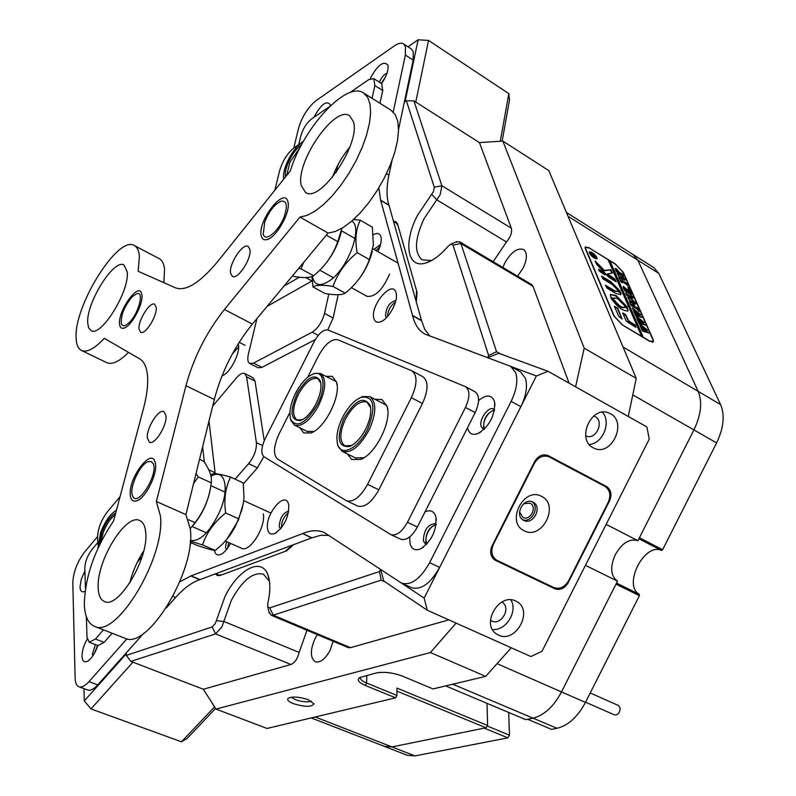 <?xml version="1.0" encoding="UTF-8"?>
<svg xmlns="http://www.w3.org/2000/svg" width="796" height="796" viewBox="0 0 796 796"><rect width="100%" height="100%" fill="white"/><g stroke="black" fill="none" stroke-linecap="round" stroke-linejoin="round"><path stroke-width="1.19" d="M215.517 708.51L187.11 738.449L181.478 741.792L91.003 708.918L84.316 700.898L126.206 653.914L126.156 652.979L126.285 655.387L212.194 626.94L215.298 623.557L224.93 596.632C238.392 568.881 262.053 556.543 268.093 575.438C270.501 582.582 270.401 591.925 267.774 603.467L267.745 606.851L269.735 607.885L379.523 571.538L380.578 569.448M269.456 581.299L263.367 574.155C252.889 571.797 242.233 580.473 231.407 600.174L221.795 627.139L215.567 633.905L130.902 661.386L126.285 655.387M487.54 357.702L488.644 355.504L452.974 245.078L450.954 244.083L448.267 246.103C440.586 255.009 433.173 260.61 426.029 262.909C407.184 269.317 403.055 242.83 417.442 215.437L433.392 191.707L434.278 187.189L406.358 100.744L404.338 102.067L405.114 101.56L418.119 39.8L428.546 40.427L508.823 93.639L509.48 100.147L502.176 141.041M406.358 100.744L413.92 100.893L441.889 185.766L440.128 194.811L424.139 218.552C414.666 239.039 414.019 252.81 422.178 259.874L431.551 260.521M293.276 703.614C304.918 707.117 311.813 707.186 313.962 703.813L308.42 699.793C299.366 696.798 292.63 696.281 288.212 698.241C286.739 699.803 288.431 701.594 293.276 703.614M291.207 697.216L295.296 699.614C301.943 701.873 307.316 702.42 311.425 701.226M216.313 620.711L223.825 621.447L299.147 652.412L306.987 630.283M493.172 261.705L506.465 241.964L436.755 199.826L431.701 194.214M517.569 276.192L523.191 268.023C527.31 258.969 527.44 252.8 523.589 249.516C517.41 247.586 511.141 252.083 504.764 263.008L502.883 267.466M317.375 634.651L315.047 638.601C310.022 650.242 310.132 657.974 315.365 661.804C320.281 662.959 325.146 659.197 329.962 650.541L333.176 641.287M497.41 663.824L561.498 691.923C553.628 706.629 544.136 715.375 533.031 718.161C544.136 715.375 553.628 706.629 561.498 691.923L617.477 581.16C610.612 575.956 609.885 567.11 615.298 554.633C622.134 542.882 629.676 538.245 637.924 540.713L606.154 524.375M215.437 573.846L217.209 575.518L220.213 575.428L286.57 550.852L293.724 544.623M416.288 301.963L417.074 292.45L397.612 224.154L395.881 221.656L393.493 221.228M616.502 583.09L639.288 594.313L639.407 595.647L615.985 584.125L561.498 691.923L585.448 702.42C577.637 716.977 568.155 725.604 556.991 728.29L551.519 729.355L527.599 719.266L533.031 718.161L525.728 719.644L445.651 685.913M360.299 677.247L360.21 677.495C359.971 679.257 362.11 681.097 366.618 683.008L396.896 695.425L396.965 688.082L487.6 725.494L487.013 703.336M487.6 725.494L485.938 727.763L391.97 746.937L384.388 746.389L391.97 746.937L484.177 728.121L507.838 737.852L509.47 735.186L508.674 712.46M632.89 254.392L637.875 260.232L698.182 391.373C702.51 402 701.087 414.845 693.913 429.92C701.087 414.845 702.51 402 698.182 391.373L637.875 260.232L633.089 254.521L566.424 212.462M637.924 540.713L693.913 429.92L633.138 395.095M485.938 727.763L396.935 691.127M585.448 565.349L617.477 581.16M584.194 348.16L636.243 378.379L548.812 170.623L502.853 141.071L584.194 348.16L575.598 386.806M267.038 728.449L395.592 697.833L365.294 685.446C358.668 682.52 356.767 679.923 359.583 677.635L376.05 672.998C384 671.545 392.766 672.58 402.348 676.093L433.014 688.918L485.66 676.381L430.417 652.541L215.975 709.077L267.038 728.449M130.902 661.386L203.338 689.246L215.975 709.077M511.271 647.775L485.66 676.381M430.417 652.541L456.088 623.109M636.243 378.379L628.263 416.467M502.853 141.071L479.421 142.584L413.92 100.893M379.523 571.538L381.145 580.155L385.314 582.035M500.764 354.041L496.555 351.693L488.644 355.504M203.338 689.246L290.968 664.481L215.567 633.905L212.194 626.94M299.147 652.412C297.565 658.74 294.838 662.769 290.968 664.481M381.145 580.155L273.257 615.179L350.479 647.665L448.835 619.865M350.479 647.665L348.19 647.596L271.058 615.179L268.939 611.726M455.581 242.133L459.62 241.785L460.934 243.576L496.555 351.693M569.09 383.145L533.002 286.331L460.934 243.576L452.974 245.078M459.62 241.785L531.579 284.51L533.002 286.331M434.278 187.189L441.889 185.766L511.33 228.193L479.421 142.584M511.33 228.193C512.246 232.342 510.624 236.929 506.465 241.964M396.896 695.425L395.592 697.833M589.428 247.874L585.219 246.939L585.388 248.77L613.875 316.002L622.333 324.927L649.417 341.156L653.456 341.912L653.227 339.643L623.278 272.292L615.358 264.003L589.299 248.004M269.735 607.885L273.257 615.179L271.058 615.179M653.715 267.526L658.789 273.396L568.006 216.243M623.039 347.006L720.589 404.597L658.789 273.396M720.589 404.597C725.027 415.214 723.703 427.989 716.599 442.924L693.913 429.92L639.417 537.758L662.62 549.728L716.599 442.924M662.62 549.728L661.476 550.414L638.899 538.783M639.288 594.313C622.641 585.199 644.302 542.345 661.476 550.414M585.448 702.42L639.407 595.647M315.176 716.977L414.985 755.911L507.838 737.852M414.985 755.911L407.323 755.314M487.222 726.002L509.47 735.186M415.99 300.908L416.606 290.819L398.03 225.636L396 222.701L393.751 222.154M216.343 573.508L218.124 575.001L221.646 574.901L284.978 551.439L292.709 545.001M238.641 347.026L232.382 353.872M590.214 692.988L618.601 705.564L620.203 708.321C619.736 712.908 617.875 715.116 614.641 714.957L585.558 702.201M592.035 252.68L589.667 252.163C589.627 253.745 591.169 255.665 594.274 257.934L596.632 258.451C596.672 256.869 595.139 254.949 592.035 252.68M594.403 258.222L597.02 258.8C597.06 257.048 595.358 254.909 591.906 252.392L589.279 251.815C589.239 253.566 590.95 255.705 594.403 258.222M596.741 258.999L596.682 258.332M610.731 269.705L604.403 270.441L595.08 260.959L596.692 264.332L608.592 277.018L616.114 281.844L614.94 279.147L607.577 273.824L612.482 273.048L610.731 269.705M612.134 273.147L610.064 269.953L604.055 270.809L595.249 261.506M616.174 295.595L610.273 294.421L610.88 297.177L613.945 298.908L614.034 297.853L617.437 298.53L624.303 305.326L627.338 307.047L616.174 295.595M626.701 306.788L615.815 295.973L610.243 294.46M625.198 291.177L624.213 289.694L628.89 293.117L632.999 297.127L633.198 298.152L626.691 295.336L625.686 293.057L630.661 296.659L632.75 297.465L632.661 296.878L629.089 293.485L625.198 291.177M623.487 286.351L626.442 289.376L629.138 288.6L630.183 290.948L628.94 290.082L627.238 290.401L630.621 291.933L631.616 294.192L624.173 289.615L623.178 287.356L627.109 290.321L623.348 286.5M628.78 287.625L627.527 286.689L628.601 287.814M622.313 282.759L620.701 281.704L618.81 277.416L620.353 278.311L619.497 278.202L619.915 279.416L626.681 283.058L627.666 285.286L620.243 280.162L622.313 282.759M622.303 279.277L619.099 276.67L617.268 273.406L620.014 274.113L624.989 279.068L625.109 280.043L622.303 279.277M643.377 337.534L609.975 260.869L615.487 264.292L622.91 272.063L652.849 339.414L653.068 341.544L649.128 340.977M643.526 337.385L649.277 340.827M616.472 268.779L619.477 272.53L622.651 273.973L623.626 276.172L616.253 271.605L615.149 268.491L616.472 268.779L616.93 269.715L615.626 269.327L616.024 270.401L619.188 272.351L616.93 269.715M632.87 303.206L629.616 300.57L627.745 297.177L630.502 297.853L635.566 302.908L635.696 303.943L632.87 303.206M631.198 302.798L630.193 302.51L630.85 304.281L634.084 306.251L632.253 303.823L634.651 305.286L633.905 305.097L634.402 306.44L637.705 307.893L638.73 310.211L631.218 305.634L629.487 301.694L631.198 302.798M639.307 311.345L638.034 310.39L639.108 311.544M633.079 309.515L632.372 307.923L640.83 314.778L636.87 313.385L642.034 317.475L635.447 315.256L634.541 313.206L640.083 316.032L636.173 313.097L634.352 312.768L633.417 310.639L638.929 313.525L633.079 309.515M636.472 317.236L635.765 315.614L644.263 322.509L640.292 321.126L645.476 325.236L638.87 323.037L637.954 320.967L643.516 323.793L639.586 320.848L637.765 320.529L636.82 318.37L642.352 321.256L636.472 317.236M639.904 325.037L639.188 323.405L647.725 330.32L643.745 328.957L648.949 333.076L642.332 330.907L641.407 328.818L646.989 331.634L643.039 328.678L641.218 328.37L640.253 326.191L645.815 329.066L639.904 325.037M622.193 324.599L614.263 316.241L585.766 248.999L585.607 247.287L589.547 248.163L608.134 259.715L641.596 336.23L622.054 324.748M617.795 308.251L614.313 306.152L618.621 316.231L622.054 319.017L617.795 308.251L617.437 308.629L614.492 306.56M617.457 290.63L617.398 291.336L614.801 290.809L605.418 285.207L606.92 288.023L615.995 293.565L620.91 294.57L620.92 292.838L617.457 290.63M612.044 284.421L617.378 289.694L620.164 291.107L610.87 281.704L601.527 276.103L603.01 278.879L612.044 284.421M614.621 300.361L611 298.251C617.606 307.326 623.288 311.485 628.044 310.748L627.427 307.913L624.711 306.261L624.313 307.286C621.736 307.783 618.502 305.475 614.621 300.361L614.263 300.739L611.228 298.669M599.438 271.327L605.139 274.968L603.667 272.212L598.582 269.207L599.438 271.327M628.651 320.848L625.566 314.529L622.721 312.947L626.243 321.246L635.964 327.385L635.357 325.176L628.651 320.848L628.283 321.226L625.845 315.574L622.92 313.525M593.587 254.82L594.095 254.531L594.463 255.407L593.149 255.665L594.901 256.431L595.478 257.765L591.338 255.208L590.632 253.178L593.587 254.82L593.249 255.188L593.965 254.79M642.949 337.275L609.637 261.227L608.472 260.511M635.725 327.236L634.352 324.877L628.283 321.226M604.582 274.749L603.318 272.58L598.791 269.784M613.547 298.789L613.845 298.052M624.144 307.455L623.955 307.654C621.368 308.161 618.144 305.853 614.263 300.739M627.686 311.117L627.716 308.997L624.442 306.689M619.567 291.038L610.522 282.073L601.736 276.68M617.278 291.465L614.452 291.177L605.617 285.784M620.601 294.858L620.572 293.207L617.487 291.018M615.865 281.694L614.592 279.515L609.467 276.361L607.229 274.192L607.577 273.824M621.825 318.878L617.437 308.629M589.886 251.994L589.209 251.974M591.1 254.65L592.99 255.317M590.642 253.516L591.279 253.297M592.92 255.426L590.97 254.024M622.382 274.491L622.621 275.038M615.099 268.73L616.124 269.147M615.965 270.939L616.512 271.277M617.208 273.585L620.014 274.113M619.666 274.471L620.89 275.307M624.671 279.515L624.83 280.222M621.059 278.421L624.084 279.903L624.711 279.476M617.945 273.864L618.95 276.162L624.751 279.436L620.552 275.098L617.945 273.864M626.412 283.585L626.651 284.142M626.482 289.664L628.303 289.028M627.954 289.396L628.88 288.928M628.81 288.998L629.298 290.102M630.332 292.45L630.601 293.037M623.855 288.878L624.472 289.276M632.671 297.545L632.9 298.281M626.352 294.57L627.099 295.057M631.208 297.545L632.75 297.465M627.676 297.356L630.502 297.853M630.143 298.221L631.527 299.167M631.457 302.231L634.661 303.783L635.278 303.356L635.407 304.132M628.412 297.654L628.193 298.4L629.457 300.032L635.327 303.306L631.049 298.868L628.412 297.654M630.89 304.888L631.596 305.316M637.079 308.629L637.606 308.241M637.417 308.43L637.695 309.037M638.7 313.773L639.596 314.47M639.865 316.271L640.85 317.017M636.322 314.549L635.467 314.161M635.964 314.918L640.083 316.032M635.317 312.082L634.382 311.654M634.959 312.45L638.929 313.525M642.113 321.494L643.039 322.211M643.297 324.022L644.302 324.778M638.551 322.31L639.745 322.31M639.387 322.688L643.516 323.793M638.73 319.823L637.427 319.763L637.795 319.385M638.362 320.191L642.352 321.256M645.576 329.305L646.521 330.041M646.76 331.862L647.795 332.638M642.004 330.161L643.208 330.161M642.84 330.539L646.989 331.634M642.173 327.644L641.238 327.216M641.815 328.012L645.815 329.066M343.743 418.815C355.026 400.02 363.842 395.582 370.18 405.492C371.642 411.602 370.289 419.164 366.13 428.158C361.294 437.661 355.762 443.76 349.534 446.457C338.171 447.511 336.24 438.298 343.743 418.815M370.628 407.731L366.966 402.099C359.792 400.288 352.548 406.089 345.225 419.512C339.494 432.785 339.385 441.581 344.907 445.899L351.603 445.491M342.19 418.159C337.355 428.576 335.842 437.322 337.643 444.387C340.877 457.282 358.707 448.427 367.782 428.845C376.239 406.587 374.12 396.03 361.434 397.174C354.19 400.189 347.782 407.194 342.19 418.159M360.369 397.592L362.668 396.577L369.822 396.677C376.588 401.99 376.418 412.955 369.304 429.571C360.1 446.347 351.076 453.63 342.24 451.422L337.902 445.73L337.355 443.282M297.654 392.468C307.734 376.747 315.325 372.986 320.43 381.165C321.962 387.553 320.251 395.562 315.286 405.204C310.679 413.323 305.783 418.437 300.599 420.537C290.301 420.805 289.316 411.452 297.654 392.468M320.858 383.095L317.833 378.647C312.012 377.045 305.724 381.901 298.988 393.234C292.53 406.597 291.873 415.502 297.027 419.95L302.39 419.731M296.43 391.582C290.719 402.676 288.789 411.89 290.63 419.233C296.351 428.377 304.997 424.019 316.579 406.139C326.559 388.478 324.489 369.573 313.455 373.941C307.405 376.309 301.734 382.189 296.43 391.582M312.669 374.229L314.669 373.394L320.519 373.533C326.858 379.025 326.002 390.149 317.942 406.925C309.485 421.044 301.664 427.124 294.5 425.154L290.908 420.537L290.401 418.427M99.381 545.2L101.858 532.514C105.729 522.594 110.346 516.067 115.728 512.932M115.221 514.853C110.445 518.325 106.415 524.325 103.142 532.852L100.903 542.086M116.445 510.216C110.306 513.808 105.022 521.261 100.604 532.584L97.848 548.484M285.465 176.961C284.799 173.13 285.854 168.075 288.63 161.777C292.331 153.956 296.699 148.175 301.734 144.434M300.112 147.519L289.873 162.235L286.689 175.428M303.495 141.24C297.366 145.23 291.983 152.086 287.336 161.817C284.172 168.991 282.958 174.772 283.714 179.15M267.138 306.341L312.231 280.809M284.003 286.053L299.376 277.227M300.261 143.588L294.391 147.549C287.525 152.981 282.6 160.732 279.605 170.792L274.869 190.184M336.081 172.623L337.763 165.2M215.209 473.65L208.98 421.094M204.333 462.088L202.622 446.874M137.35 562.105L142.136 556.573M120.047 496.674L107.5 511.689C101.192 520.057 97.878 528.624 97.58 537.39L97.858 544.255M325.872 376.289L332.211 376.339L336.479 381.951C341.454 395.562 324.659 428.885 310.758 432.984L303.654 432.875L299.893 427.8M307.166 431.382L313.833 431.502M337.106 385.314L336.479 381.951M374.976 399.333L381.98 399.542L387.125 406.497C392.1 421.373 375.334 454.645 360.419 459.511L351.713 459.481L347.414 453.969M355.404 457.889L363.842 457.78M387.781 410.268L387.125 406.497M289.913 412.418L279.147 433.75C273.506 446.198 272.978 454.615 277.565 459.013L346.439 500.734C353.344 502.525 360.399 497.072 367.573 484.366L411.363 397.682C417.343 384.319 417.542 375.374 411.97 370.866L337.793 339.753C331.544 338.628 325.086 344.031 318.43 355.961L307.614 377.364M346.439 500.734L357.663 506.057C364.628 507.878 371.692 502.465 378.846 489.819L422.447 403.502C428.397 390.179 428.556 381.254 422.935 376.717L411.97 370.866M328.778 294.082L324.509 313.425C322.072 322.121 317.962 328.37 312.181 332.171L253.546 363.105L249.765 363.523C247.745 362.27 247.277 359.185 248.362 354.28L256.929 318.609M315.325 339.564L261.944 367.364L258.143 367.762L249.765 363.523M298.719 144.633L300.798 135.977C302.958 128.644 306.589 122.932 311.704 118.843L329.614 106.515M349.792 92.634L368.578 79.719L373.812 78.635L374.876 85.56L372.05 98.306M373.812 78.635L381.652 83.61L382.747 90.545L379.971 103.281M354.857 218.323L354.568 219.656M338.181 294.739L333.096 318.042L327.793 329.892M314.112 341.773C318.927 333.146 323.574 329.216 328.032 329.982L465.521 386.677C470.048 390.289 470.028 397.204 465.471 407.433L407.452 522.285C401.95 531.987 396.408 536.096 390.846 534.604L264.013 456.755C260.77 453.591 261.178 447.511 265.257 438.506L314.112 341.773M474.655 391.632L475.142 391.861C479.699 395.483 479.709 402.398 475.172 412.597L417.373 527.012C411.88 536.673 406.338 540.753 400.736 539.25L390.846 534.604M212.671 406.119L236.452 377.871C239.735 374.11 242.481 372.657 244.69 373.533L246.601 376.856L256.402 442.616C256.77 449.551 254.183 456.576 248.631 463.68L235.099 479.162M263.804 456.615L257.456 467.829L243.337 483.898M103.45 629.845L95.43 639.019L89.252 642.253L87.013 637.367L86.356 616.731M191.498 542.912L189.946 544.683M112.146 633.248L104.117 642.382L97.918 645.596L89.252 642.253M85.461 588.493L84.814 568.245C85.082 561.687 87.52 555.379 92.127 549.29L97.789 542.573M244.69 373.533L253.078 377.752L255.019 381.075L264.232 440.725M519.529 511.878L522.843 517.39C530.236 521.509 537.738 506.654 530.027 503.162L523.668 503.759M498.535 635.128C515.44 643.745 533.668 611.149 517.171 601.846L515.748 601.07C499.251 592.234 480.555 624.213 496.525 633.994L498.535 635.128M492.445 629.447C505.878 631.228 518.305 611.159 510.793 599.856M490.475 620.283L491.749 621.029C501.221 625.915 511.5 607.706 502.266 602.413L501.749 602.104M593.199 447.78L594.562 448.427C611.865 456.327 627.467 422.208 610.413 413.711L608.413 412.816C591.05 405.612 576.214 439.75 593.199 447.78M589.209 444.457C602.781 443.87 611.686 421.989 602.323 412.179M585.707 435.81L586.254 436.049C596.005 440.417 604.662 421.283 595.06 416.557L593.756 415.99M436.029 525.091C433.064 525.33 430.367 527.678 427.94 532.126C425.641 537.131 425.382 541.001 427.173 543.718M494.406 410.577C491.172 410.746 488.227 413.233 485.57 418.049C483.421 422.656 483.132 426.238 484.714 428.775M646.889 426.964L547.996 371.274L536.365 375.981L424.159 598.095L427.273 610.233L530.872 656.541L542.036 651.257L649.267 439.064L646.889 426.964M487.58 357.722L498.734 353.305L547.996 371.274M401.672 583.229L424.159 598.095M536.365 375.981L510.495 366.329M427.273 610.233L383.722 580.971L380.687 569.518M609.537 500.883C612.134 494.525 611.139 489.739 606.542 486.525L547.827 455.441C542.494 453.8 538.096 455.849 534.633 461.59L492.067 545.837C489.51 551.986 490.455 556.722 494.883 560.046L554.872 588.771C560.195 590.552 564.643 588.513 568.225 582.642L609.537 500.883L608.97 500.624M601 484.306L545.748 454.864M493.142 558.643L549.519 585.508M97.709 645.506L95.013 652.272M181.478 741.792L214.383 707.087M132.942 662.173L91.003 708.918M84.316 700.898L83.958 688.62M385.344 77.252L381.473 83.5M408.01 46.795L418.119 39.8M500.346 140.962L508.823 93.639M428.546 40.427L415.771 102.067M241.278 548.126L241.596 548.285C249.586 552.902 265.944 527.091 263.317 513.888M366.598 296.082L366.847 296.231C374.976 297.465 382.538 290.122 389.513 274.192M377.841 251.586C380.727 245.666 381.781 240.78 380.995 236.929L380.956 236.78C379.811 233.278 377.284 232.581 373.364 234.691M373.851 318.32C374.787 321.674 376.916 322.868 380.239 321.912C388.368 319.793 398.627 301.167 396.11 293.057L396.06 292.878C392.876 278.859 369.921 305.365 373.851 318.32M395.861 300.51C389.523 302.191 386.07 307.385 385.513 316.102L386.428 317.704M267.555 528.803C268.391 533.4 270.759 534.992 274.65 533.599C283.963 527.151 288.679 517.708 288.799 505.281L288.411 503.689C284.719 490.664 264.829 514.793 267.555 528.803M288.709 511.151C283.038 512.773 279.884 517.888 279.247 526.514L280.5 528.962M288.411 512.773C283.764 516.554 281.466 521.48 281.515 527.539L281.545 527.678M214.403 550.374C215.199 554.364 217.278 555.737 220.641 554.513C224.174 552.872 227.447 549.16 230.482 543.379M226.432 541.598L225.547 547.529L226.412 549.728M221.984 375.901C229.666 373.613 240.273 353.683 238.511 344.847M403.582 43.899L411.333 48.974L413.214 51.611L413.184 60.118L405.373 55.033L405.443 46.526L403.582 43.899C401.373 42.526 398.318 43.173 394.418 45.85L316.301 100.465C307.952 107.241 302.012 116.594 298.49 128.514L293.794 147.976M510.933 366.558L520.534 371.901L525.41 378.239C527.728 386.05 526.216 395.532 520.863 406.676L511.122 401.383C516.495 390.199 518.047 380.697 515.768 372.876L510.933 366.558L509.659 365.961L424.805 334.031C419.174 330.798 415.263 325.285 413.094 317.505L380.637 200.154L378.806 187.876M412.567 315.445L421.502 320.41L424.696 329.255L429.959 336.201M381.563 83.56C386.448 76.406 388.587 70.366 387.98 65.441L387.861 64.983C383.364 60.546 377.433 65.172 370.06 78.844M409.741 536.872L410.02 543.588C411.641 549.29 415.184 551.031 420.656 548.832C431.8 541.001 436.865 530.315 435.87 516.763L435.86 516.753C434.099 511.122 430.477 509.51 424.994 511.918M436.138 524.345L435.163 523.629C427.711 524.445 423.77 530.216 423.353 540.952L425.512 543.976L426.666 544.275M436.118 524.494C429.144 527.141 425.711 533.012 425.82 542.116L426.765 544.165M330.26 104.654L330.44 105.729L330.26 104.654C326.42 100.127 320.977 104.346 313.923 117.311M467.55 427.691L467.869 429.074C469.501 433.91 472.854 435.422 477.918 433.601C489.411 426.338 494.983 415.9 494.634 402.288L494.316 401.055C491.411 394.508 486.167 394.348 478.595 400.577M494.555 409.831L493.629 409.084C488.615 405.771 478.675 419.711 481.182 426.487L483.023 428.954L484.177 429.303M494.525 409.98C487.053 412.646 483.411 418.577 483.59 427.76L484.286 429.203M87.192 639.088C83.779 645.138 82.058 650.879 82.008 656.292C82.277 660.869 83.968 662.58 87.072 661.426C91.381 658.998 94.963 653.705 97.799 645.546M95.371 644.611L92.396 654.232L92.734 656.043M84.903 570.941L81.272 579.299L80.028 587.01C80.257 590.98 81.729 592.493 84.446 591.567L85.063 591.279M179.846 581.796L191.139 575.856L200.005 579.607L311.634 537.937L302.659 533.579C310.758 530.146 317.982 529.808 324.34 532.574L401.582 583.189C411.084 585.707 420.427 578.881 429.601 562.732L511.122 401.383M191.139 575.856L302.331 533.708M421.502 320.41L389.005 205.338L380.717 200.433M393.214 111.967L405.373 55.033M97.57 536.584L84.804 551.777C77.312 561.668 73.322 571.996 72.814 582.752L75.132 678.212C75.292 682.968 76.585 685.824 79.013 686.789C81.779 687.635 85.102 685.923 88.983 681.655L126.982 638.78M379.971 246.491L376.08 250.581M395.453 302.112C390.478 305.624 387.851 310.42 387.553 316.5M228.651 542.573L227.726 548.006M385.642 76.625L381.294 83.391M97.5 645.437L94.674 652.889M429.601 562.732L439.661 567.409L520.863 406.676M439.661 567.409C430.507 583.498 421.154 590.264 411.592 587.717L401.582 583.189M329.106 535.419L320.868 535.26L311.634 537.937M200.005 579.607L199.736 579.697C191.955 582.284 183.936 588.194 175.677 597.408L173.05 596.323M88.983 681.655L97.709 684.908L143.668 633.337M166.284 607.955L175.677 597.408M97.709 684.908C93.819 689.157 90.485 690.848 87.699 690.003L79.013 686.789M386.488 173.618L388.936 175.09L391.97 160.692M398.547 129.499L413.184 60.118M388.936 175.09C386.408 187.239 386.398 197.229 388.916 205.06L389.005 205.338M387.015 73.192C384.07 74.356 381.513 77.351 379.364 82.167M380.578 244.422L373.981 249.377M524.216 530.743C542.016 540.554 560.056 504.853 541.569 496.386C523.758 486.167 505.4 522.504 524.216 530.743M523.758 520.385C533.23 525.649 542.842 506.614 532.972 502.137L532.912 502.107C523.499 496.873 513.868 515.778 523.629 520.315L523.758 520.385M522.733 519.758C531.678 523.31 540.056 506.843 531.907 501.709M553.777 587.548C559.697 589.528 564.643 587.259 568.613 580.742L608.234 502.326C611.129 495.261 610.025 489.938 604.9 486.366L548.892 456.745C542.971 454.914 538.086 457.193 534.235 463.57L493.42 544.345C490.585 551.18 491.63 556.444 496.565 560.135L553.777 587.548M284.461 215.965C287.704 205.676 286.699 200.721 281.446 201.099C274.998 203.706 269.436 210.632 264.76 221.865L263.217 234.263C265.317 242.671 279.436 230.671 284.461 215.965M132.186 296.759C124.057 306.719 120.475 315.813 121.46 324.042C122.773 326.718 125.33 326.251 129.141 322.649C138.603 313.783 144.574 290.858 136.793 293.634L132.186 296.759M132.624 495.998C137.141 508.485 158.951 473.938 153.091 463.481L151.2 461.551L148.424 461.59C140.046 463.7 128.673 488.396 132.614 495.958L132.624 495.998M139.738 358.887C144.225 361.543 146.832 367.354 147.549 376.309C148.165 385.155 146.802 395.91 143.479 408.567L113.609 520.892C94.893 548.762 85.122 576.453 84.326 603.965C84.714 616.174 88.117 623.636 94.535 626.352C116.524 638.71 165.558 557.2 160.434 515.937L156.354 501.5L185.906 514.594L214.303 399.512L185.965 385.702C193.587 357.663 206.413 332.26 224.432 309.505L299.963 217.069L306.948 215.447L314.838 211.298L323.315 204.761L332.051 196.055L340.648 185.548L348.728 173.677L355.941 160.951L361.971 147.927L366.538 135.191L369.453 123.29L370.618 112.743L369.991 103.978L367.643 97.331L363.682 93.052C346.738 80.426 303.306 127.778 290.291 170.941L217.706 261.546C200.025 282.739 185.985 291.515 175.588 287.873L138.136 271.277L139.409 256.392C138.952 250.75 137.27 247.148 134.365 245.566C118.266 234.711 73.928 305.604 76.117 337.822C76.307 344.529 78.098 348.738 81.481 350.469C86.973 352.767 94.575 348.718 104.286 338.32L139.738 358.887M130.226 494.684C130.653 499.948 132.783 502.027 136.633 500.893C144.952 498.634 156.882 475.879 155.588 464.685L154.852 461.252C150.454 448.496 128.604 478.356 130.226 494.684M261.148 235.367C261.804 238.89 263.685 240.312 266.779 239.636C275.993 238.123 290.679 212.413 288.043 202.333L287.814 201.388C284.072 186.871 257.824 220.562 261.148 235.367M230.571 273.197L232.313 276.341C237.636 280.232 251.914 258.481 249.914 249.446L248.223 246.462C242.85 242.601 228.741 264.043 230.571 273.197M147.35 438.029L149.409 442.228C154.633 445.521 167.269 425.343 165.986 415.691L163.966 411.671C158.702 408.398 146.215 428.268 147.35 438.029M301.316 185.597L305.465 192.363C319.743 204.005 360.996 143.698 353.414 121.629L349.663 115.828C334.977 104.465 295.008 162.702 301.316 185.597M98.187 587.926C98.495 595.338 100.594 599.876 104.495 601.547C118.246 609.229 148.633 558.951 145.748 532.922C145.25 526.226 143.24 522.096 139.708 520.514C125.838 512.952 96.316 561.16 98.187 587.926M124.435 638.064L124.753 638.183C147.449 650.77 196.214 570.235 190.314 529.042L185.906 514.594M119.519 323.763C119.778 327.285 121.191 328.758 123.778 328.161C130.862 326.907 143.121 304.788 141.947 295.336L141.479 293.047C138.156 282.53 118.166 310.639 119.519 323.763M139.011 328.967L140.574 332.24C145.081 335.385 157.369 315.913 156.205 307.415L154.673 304.271C150.126 301.167 137.977 320.37 139.011 328.967M87.699 322.917L88.645 327.892L91.013 330.599C100.833 337.663 129.569 291.455 127.251 272.023L124.067 265.048C114.067 258.202 86.127 302.928 87.699 322.917M163.827 282.66L164.573 269.575C164.016 263.924 162.235 260.292 159.23 258.66L134.365 245.566M81.481 350.469L106.793 362.678C112.127 364.966 119.37 361.533 128.544 352.389M156.354 501.5L185.965 385.702M349.832 147.101C342.28 156.235 336.439 166.364 332.31 177.478M143.698 550.981C137.24 560.891 132.584 571.568 129.738 583.04M224.432 309.505L252.392 324.072L328.071 233.049L335.166 231.546L343.156 227.547L351.713 221.159L360.479 212.631L369.085 202.284L377.155 190.572L384.319 177.996L390.259 165.1L394.726 152.454L397.522 140.623L398.547 130.106L397.781 121.34L395.274 114.664L390.896 110.137M252.392 324.072C234.342 346.499 221.646 371.642 214.303 399.512M299.963 217.069L328.071 233.049M303.614 262.461L301.077 268.889L298.58 268.521M292.55 275.774L293.833 276.471C303.137 278.043 309.515 277.913 312.977 276.103L313.584 275.764C325.027 266.431 333.086 255.058 337.753 241.636L341.942 228.283M341.434 231.148C337.803 246.382 330.539 259.426 319.644 270.292M326.32 235.148L337.753 241.636M301.077 268.889L313.584 275.764M190.274 528.614L195.06 522.624C204.094 510.972 209.497 497.719 211.268 482.854L211.388 478.794C210.95 473.879 208.492 468.157 204.025 461.62L199.597 459.123M211 484.754C208.88 500.395 202.582 514.365 192.105 526.654M196.065 473.441L198.264 476.904L193.547 483.64M198.264 476.904L211.268 482.854M188.403 519.679L195.06 522.624M211.03 476.287C224.77 467.67 230.183 487.938 219.656 511.738C209.836 532.156 200.065 541.748 190.344 540.494M210.831 475.391L212.791 473.729C215.089 473.202 221.029 474.326 230.611 477.093C225.437 487.242 223.785 499.201 225.666 512.982L224.84 513.669C213.925 522.634 206.472 533.041 202.492 544.902L190.304 541.131M243.327 503.45L238.412 520.156L226.969 539.151M190.194 542.355L197.756 545.628C206.99 548.733 212.84 550.354 215.298 550.474L221.706 544.782C229.357 537.33 234.83 528.952 238.133 519.639L241.894 509.788L243.576 501.699L243.994 496.545L243.218 482.923L230.611 477.093M225.666 512.982L238.462 518.733M202.492 544.902L215.298 550.474M351.752 221.119C363.155 226.979 348.429 267.764 330.181 280.351C320.29 287.028 314.35 285.714 312.36 276.391M353.484 219.596L360.319 220.213C355.882 228.9 354.817 239.705 357.135 252.631C345.633 262.043 337.594 273.317 333.007 286.441L332.26 286.321C322.47 284.749 316.052 284.948 312.997 286.928L311.982 276.55M312.997 286.928L325.057 293.515C334.748 295.207 341.385 295.137 344.957 293.306L345.603 292.858C356.767 283.704 364.677 272.61 369.344 259.556L373.384 245.198L372.349 227.188L360.319 220.213M372.319 251.287C368.856 264.531 362.449 276.073 353.096 285.903M357.135 252.631L369.344 259.556M333.007 286.441L345.235 293.167M556.991 728.29L452.785 684.212M366.777 675.406L366.618 683.008L365.294 685.446M311.952 280.968L305.764 277.575M215.129 472.734L208.771 469.799M422.447 403.502L411.363 397.682M378.846 489.819L367.573 484.366M261.944 367.364L253.546 363.105M382.747 90.545L374.876 85.56M333.096 318.042L324.509 313.425M318.241 335.375L312.181 332.171M475.172 412.597L465.471 407.433M417.373 527.012L407.452 522.285M257.456 467.829L248.631 463.68M262.571 445.581L256.402 442.616M104.117 642.382L95.43 639.019M255.019 381.075L246.601 376.856M567.677 582.334L568.225 582.642M547.419 455.282L548.404 455.73M599.746 483.461L606.542 486.525M548.394 585.08L554.872 588.771M494.475 559.787L495.53 560.384M412.656 315.793L421.591 320.758M388.916 205.06L380.637 200.154M311.962 537.807L302.659 533.579M190.871 575.956L199.736 579.697M534.235 463.57L533.738 463.352M431.193 260.71L426.029 262.909M407.552 755.404L311.246 717.922M450.954 244.083L456.864 241.596M269.406 580.901L268.093 575.438M267.745 606.851L269.267 613.079M653.914 267.655L633.089 254.521M396 222.701L397.383 223.507M218.124 575.001L219.587 575.627M585.607 247.287L585.1 247.835M652.879 341.733L652.312 342.31M370.409 406.846L370.18 405.492M337.643 444.387L337.902 445.73M342.24 451.422L356.16 458.267M369.822 396.677L386.806 405.443M361.434 397.174L362.668 396.577M350.767 445.84L349.534 446.457M320.689 382.488L320.43 381.165M290.63 419.233L290.908 420.537M294.5 425.154L307.843 431.721M320.519 373.533L336.4 381.722M313.455 373.941L314.669 373.394M301.803 419.96L300.599 420.537M313.733 431.531L310.758 432.984M363.424 457.949L360.419 459.511M475.142 391.861L465.521 386.677M381.244 238.601L380.995 236.929M396.398 295.008L396.11 293.057M382.14 321.067L380.239 321.912M276.391 532.673L274.65 533.599M222.134 553.727L220.641 554.513M388.14 66.655L387.98 65.441M423.402 547.18L420.656 548.832M494.953 405.492L494.634 402.288M480.834 432.029L477.918 433.601M88.147 660.839L87.072 661.426M85.063 591.249L84.446 591.567M436.337 520.037L435.86 516.753M288.858 505.709L288.411 503.689M548.892 456.745L544.514 454.785M496.565 560.135L492.396 557.737M397.771 262.988L372.866 248.75M355.026 238.541L341.504 230.81M333.365 277.695L319.763 270.172M367.135 296.381L351.364 287.655M245.108 345.355L239.178 342.32M241.865 548.384L225.278 541.091M206.453 532.822L192.194 526.554M225.049 492.127L210.91 485.669M270.889 513.062L243.695 500.644M138.464 500.017L136.633 500.893M268.789 238.86L266.779 239.636M94.535 626.352L124.753 638.183M125.101 327.634L123.778 328.161M141.837 294.43L141.479 293.047M363.682 93.052L391.184 110.316M288.202 203.398L287.814 201.388M155.429 463.322L154.852 461.252"/></g></svg>
